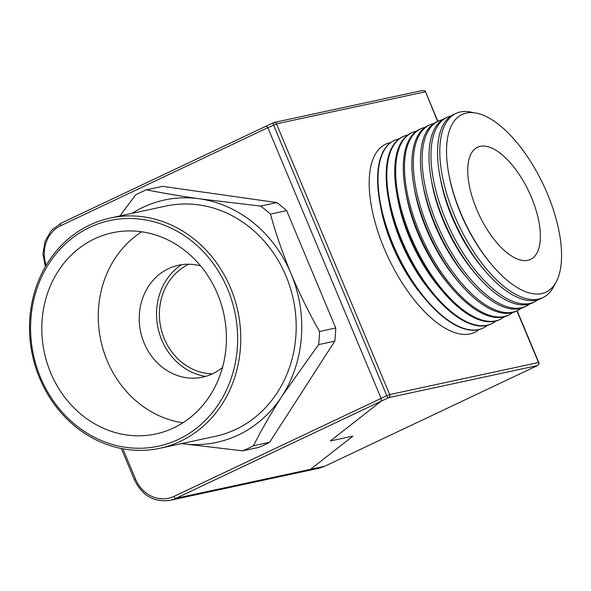 <?xml version="1.0" encoding="UTF-8"?>
<svg xmlns="http://www.w3.org/2000/svg" width="591" height="591" viewBox="0 0 591 591"><rect width="100%" height="100%" fill="white"/><g stroke="black" fill="none" stroke-linecap="round" stroke-linejoin="round"><path stroke-width="0.89" d="M554.779 284.323A101.844 45.086 -115.3 0 1 543.498 297.317A101.844 45.086 -115.3 0 1 538.541 299.076A101.844 45.086 -115.3 0 1 456.193 219.431A101.844 45.086 -115.3 0 1 456.378 113.228A101.844 45.086 -115.3 0 1 460.271 111.972A101.844 45.086 -115.3 0 1 473.583 112.733M541.792 293.564A98.239 43.49 64.7 0 0 547.48 193.966A98.239 43.49 64.7 0 0 466.299 113.088A98.239 43.49 64.7 0 0 448.65 173.222A98.239 43.49 64.7 0 0 492.207 265.256A98.239 43.49 64.7 0 0 541.792 293.564M538.017 299.748A102.125 45.212 -115.3 0 1 534.958 301.669A102.125 45.212 -115.3 0 1 529.987 303.427A102.125 45.212 -115.3 0 1 447.409 223.575A102.125 45.212 -115.3 0 1 447.594 117.07A102.125 45.212 -115.3 0 1 451.022 115.925M456.378 113.228L454.176 114.189A101.911 45.123 64.7 0 0 439.763 175.313A101.911 45.123 64.7 0 0 484.952 270.796A101.911 45.123 64.7 0 0 536.399 300.169A101.911 45.123 64.7 0 0 541.356 298.411L543.498 297.317M529.595 304.01A102.406 45.337 -115.3 0 1 526.411 306.02A102.406 45.337 -115.3 0 1 521.432 307.785A102.406 45.337 -115.3 0 1 438.633 227.712A102.406 45.337 -115.3 0 1 438.817 120.919A102.406 45.337 -115.3 0 1 442.386 119.729M447.594 117.07L445.658 117.919A102.184 45.241 64.7 0 0 431.208 179.206A102.184 45.241 64.7 0 0 476.516 274.948A102.184 45.241 64.7 0 0 528.095 304.395A102.184 45.241 64.7 0 0 533.067 302.629L534.958 301.669M521.166 308.273A102.679 45.463 -115.3 0 1 517.871 310.371A102.679 45.463 -115.3 0 1 512.877 312.144A102.679 45.463 -115.3 0 1 429.849 231.849A102.679 45.463 -115.3 0 1 430.034 124.76A102.679 45.463 -115.3 0 1 433.75 123.541M438.817 120.919L437.141 121.65A102.457 45.359 64.7 0 0 422.654 183.099A102.457 45.359 64.7 0 0 468.079 279.092A102.457 45.359 64.7 0 0 519.799 308.62A102.457 45.359 64.7 0 0 524.786 306.855L526.411 306.02M512.744 312.536A102.96 45.588 -115.3 0 1 509.331 314.722A102.96 45.588 -115.3 0 1 504.33 316.495A102.96 45.588 -115.3 0 1 421.073 235.986A102.96 45.588 -115.3 0 1 421.257 128.609A102.96 45.588 -115.3 0 1 425.114 127.361M430.034 124.76L428.623 125.381A102.723 45.477 64.7 0 0 414.099 186.992A102.723 45.477 64.7 0 0 459.643 283.237A102.723 45.477 64.7 0 0 511.503 312.846A102.723 45.477 64.7 0 0 516.497 311.073L517.871 310.371M504.322 316.798A103.24 45.706 -115.3 0 1 500.791 319.074A103.24 45.706 -115.3 0 1 495.775 320.854A103.24 45.706 -115.3 0 1 412.289 240.123A103.24 45.706 -115.3 0 1 412.474 132.45A103.24 45.706 -115.3 0 1 416.433 131.18A103.24 45.706 -115.3 0 1 416.47 131.172M421.257 128.609L420.105 129.111A102.997 45.603 64.7 0 0 405.537 190.886A102.997 45.603 64.7 0 0 451.206 287.389A102.997 45.603 64.7 0 0 503.2 317.072A102.997 45.603 64.7 0 0 508.208 315.298L509.331 314.722M495.893 321.061A103.521 45.832 -115.3 0 1 492.251 323.425A103.521 45.832 -115.3 0 1 487.22 325.213A103.521 45.832 -115.3 0 1 403.513 244.26A103.521 45.832 -115.3 0 1 403.697 136.299A103.521 45.832 -115.3 0 1 407.664 135.021A103.521 45.832 -115.3 0 1 407.834 134.984M412.474 132.45L411.587 132.842A103.27 45.721 64.7 0 0 396.982 194.779A103.27 45.721 64.7 0 0 442.77 291.533A103.27 45.721 64.7 0 0 494.903 321.297A103.27 45.721 64.7 0 0 499.927 319.517L500.791 319.074M487.472 325.316A103.802 45.958 -115.3 0 1 483.711 327.776A103.802 45.958 -115.3 0 1 478.666 329.564A103.802 45.958 -115.3 0 1 394.736 248.397A103.802 45.958 -115.3 0 1 394.921 140.141A103.802 45.958 -115.3 0 1 398.895 138.863A103.802 45.958 -115.3 0 1 399.198 138.796M403.697 136.299L403.069 136.573A103.543 45.839 64.7 0 0 388.427 198.672A103.543 45.839 64.7 0 0 434.333 295.685A103.543 45.839 64.7 0 0 486.607 325.523A103.543 45.839 64.7 0 0 491.638 323.742L492.251 323.425M390.562 142.616A104.082 46.083 64.7 0 0 390.126 142.704A104.082 46.083 64.7 0 0 384.098 248.227A104.082 46.083 64.7 0 0 470.111 333.922A104.082 46.083 64.7 0 0 479.042 329.579M394.736 140.222A103.817 45.965 64.7 0 0 394.552 140.303A103.817 45.965 64.7 0 0 379.873 202.573A103.817 45.965 64.7 0 0 425.897 299.829A103.817 45.965 64.7 0 0 478.304 329.748A103.817 45.965 64.7 0 0 483.357 327.961A103.817 45.965 64.7 0 0 483.534 327.865M527.881 260.306A62.025 27.459 -115.3 0 1 478.222 212.9A62.025 27.459 -115.3 0 1 476.885 147.587A62.025 27.459 -115.3 0 1 480.217 146.354A62.025 27.459 -115.3 0 1 530.526 195.222A62.025 27.459 -115.3 0 1 529.928 259.678A62.025 27.459 -115.3 0 1 527.881 260.306M122.869 448.805L135.583 479.183A32.158 28.686 -102.2 0 0 174.005 496.388L381.099 398.386L381.136 401.208L330.303 440.989L352.938 436.114L310.511 469.32L307.638 470.687L305.517 470.82M60.762 225.681A2.342 1.034 -115.3 0 1 60.792 223.339A2.342 1.034 -115.3 0 1 60.895 223.309L266.098 126.201L267.856 127.671L381.099 398.386L267.856 127.671L60.762 225.681A32.158 28.686 -102.2 0 0 46.201 265.315M45.352 266.763L42.973 253.938L45.049 241.268L51.284 230.556L60.792 223.339L273.581 122.647A2.342 1.034 -115.3 0 1 273.677 122.61A2.342 2.083 -102.2 0 1 274.084 122.47L422.905 90.408M437.658 121.421L425.084 90.741L422.476 90.549M437.879 121.325L425.084 90.741M425.269 91.804L276.477 123.859L389.713 394.574L538.512 362.512L539.221 363.598L517.125 310.755M537.514 365.556L388.715 397.617A2.342 1.034 -115.3 0 1 386.787 395.689L381.099 398.386L381.136 401.208L330.303 440.989L352.938 436.114L310.511 469.32L307.638 470.687L319.059 468.22L324.725 466.255L537.514 365.556L539.221 363.598M379.873 202.573L380.707 207.175A95.085 42.094 64.7 0 0 422.868 296.261L425.897 299.829M388.427 198.672L389.24 203.141A95.085 42.094 64.7 0 0 431.393 292.227L434.333 295.685M396.982 194.779L397.773 199.108A95.085 42.094 64.7 0 0 439.926 288.186L442.77 291.533M405.537 190.886L406.298 195.067A95.085 42.094 64.7 0 0 448.458 284.153L451.206 287.389M414.099 186.992L414.83 191.033A95.085 42.094 64.7 0 0 456.991 280.112L459.643 283.237M422.654 183.099L423.363 186.992A95.085 42.094 64.7 0 0 465.516 276.078L468.079 279.092M431.208 179.206L431.888 182.959A95.085 42.094 64.7 0 0 474.048 272.037L476.516 274.948M439.763 175.313L440.421 178.918A95.085 42.094 64.7 0 0 482.581 268.004L484.952 270.796M448.65 173.222L448.953 174.884A95.085 42.094 64.7 0 0 491.106 263.963L492.207 265.256M188.847 264.221A57.246 51.055 -102.2 0 0 188.743 264.266A57.246 51.055 -102.2 0 0 160.841 327.665A57.246 51.055 -102.2 0 0 212.465 373.83M89.751 227.336A115.422 102.945 -102.2 0 0 40.557 377.634A115.422 102.945 -102.2 0 0 178.46 439.394A115.422 102.945 -102.2 0 0 227.653 289.095A115.422 102.945 -102.2 0 0 89.751 227.336M180.388 441.322A117.764 105.028 77.8 0 1 159.947 448.266A117.764 105.028 77.8 0 1 35.556 366.967A117.764 105.028 77.8 0 1 89.891 224.964A117.764 105.028 77.8 0 1 110.332 218.02A117.764 105.028 77.8 0 1 234.723 299.319A117.764 105.028 77.8 0 1 180.388 441.322M181.622 443.59A123.962 110.561 -102.2 0 0 282.055 396.044A123.962 110.561 -102.2 0 0 291.038 273.655A123.962 110.561 -102.2 0 0 199.551 198.812A123.962 110.561 -102.2 0 0 142.933 207.33A123.962 110.561 -102.2 0 0 132.015 213.351M181.585 443.59L242.657 450.859L258.865 447.365A139.454 124.376 -102.2 0 0 269.651 442.26L334.787 341.133A139.454 124.376 -102.2 0 0 335.747 327.998L286.65 210.625A139.454 124.376 -102.2 0 0 276.832 202.587L162.599 186.342L146.383 189.837A139.454 124.376 -102.2 0 0 140.931 192.245A139.454 124.376 -102.2 0 0 135.605 194.941L119.914 215.959M173.651 427.899A102.908 91.782 -102.2 0 0 221.13 303.804A102.908 91.782 -102.2 0 0 112.43 232.765A102.908 91.782 -102.2 0 0 94.56 238.83A102.908 91.782 -102.2 0 0 47.081 362.926A102.908 91.782 -102.2 0 0 155.78 433.971A102.908 91.782 -102.2 0 0 173.651 427.899M159.947 448.266L215.368 436.321A117.764 105.028 -102.2 0 0 235.816 429.376A117.764 105.028 -102.2 0 0 290.151 287.374A117.764 105.028 -102.2 0 0 165.761 206.082L110.332 218.02M200.637 265.913A57.246 51.055 -102.2 0 0 171.745 267.258A57.246 51.055 -102.2 0 0 168.568 268.617A57.246 51.055 -102.2 0 0 141.094 333.834A57.246 51.055 -102.2 0 0 195.628 378.107A57.246 51.055 -102.2 0 0 212.561 373.785A57.246 51.055 -102.2 0 0 222.511 367.439M266.098 126.201L267.856 127.671L276.477 123.859A2.342 2.083 -102.2 0 0 274.084 122.47A2.342 2.342 0 0 0 273.581 122.647A2.342 1.034 -115.3 0 0 273.544 124.982L386.787 395.689L389.713 394.574A2.342 2.083 -102.2 0 1 388.715 397.617L175.933 498.316L324.725 466.255M181.548 264.694A60.437 53.899 -102.2 0 0 158.048 328.204A60.437 53.899 -102.2 0 0 205.616 376.408M286.65 210.625L270.442 214.112A139.454 124.376 -102.2 0 0 260.624 206.082L199.551 198.812C180.248 196.035 162.525 193.043 146.383 189.837M276.832 202.587L260.624 206.082M334.787 341.133L318.579 344.627A139.454 124.376 -102.2 0 0 319.539 331.492C308.894 312.713 299.393 293.431 291.038 273.655C282.757 253.613 275.886 233.763 270.442 214.112M335.747 327.998L319.539 331.492M242.657 450.859A139.454 124.376 -102.2 0 0 253.436 445.754C261.577 429.709 271.114 413.131 282.055 396.044L318.579 344.627M269.651 442.26L253.436 445.754M141.759 231.79A102.908 91.782 -102.2 0 0 100.839 340.534A102.908 91.782 -102.2 0 0 182.915 422.779M538.512 362.512L516.903 310.866M266.297 126.105L273.485 122.699M174.005 496.388A2.342 1.034 -115.3 0 0 175.933 498.316A34.5 30.769 77.8 0 1 169.942 500.348L307.638 470.687M121.34 448.517L134.453 479.862L135.583 479.183M394.921 140.141L394.552 140.303M134.453 479.862C142.254 495.709 154.088 502.535 169.942 500.348"/></g></svg>
